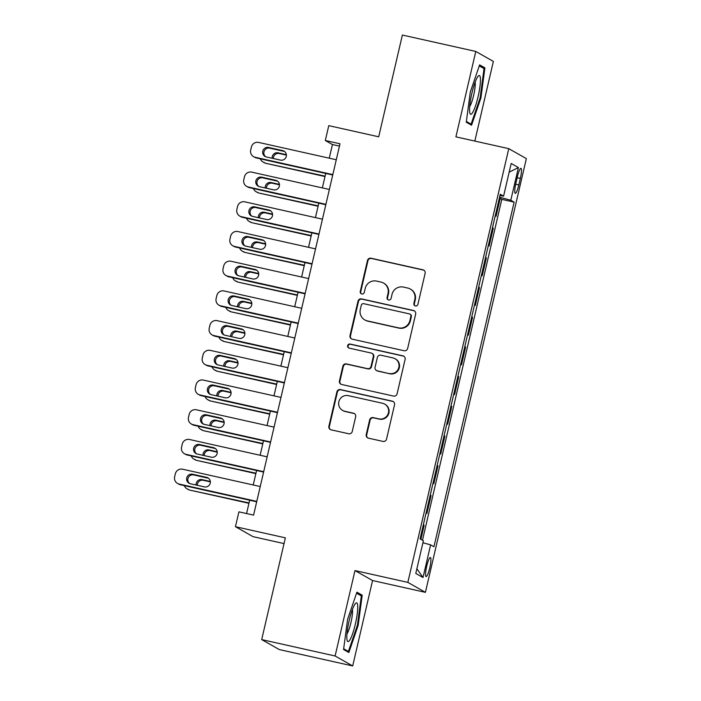 <?xml version="1.0" encoding="UTF-8"?>
<svg xmlns="http://www.w3.org/2000/svg" width="701" height="701" viewBox="0 0 701 701"><rect width="100%" height="100%" fill="white"/><g stroke="black" fill="none" stroke-linecap="round" stroke-linejoin="round"><path stroke-width="1.05" d="M415.421 305.943A2.094 2.068 -60.5 0 0 417.91 304.348L425.121 273.372A2.997 2.953 -60.5 0 0 422.913 269.806L371.031 258.222A2.997 2.953 -60.5 0 0 367.473 260.492L360.261 291.476A2.094 2.068 -60.5 0 0 361.804 293.973A2.094 2.068 -60.5 0 0 364.292 292.378L365.23 288.365A9.595 9.437 -60.5 0 1 376.621 281.101L380.95 282.065A9.595 9.437 -60.5 0 1 388.003 293.456L387.066 297.461A2.094 2.068 -60.5 0 0 388.608 299.958A2.094 2.068 -60.5 0 0 391.105 298.363L392.034 294.359A9.595 9.437 -60.5 0 1 403.434 287.086L407.754 288.05A9.595 9.437 -60.5 0 1 414.808 299.441L413.879 303.445A2.094 2.068 -60.5 0 0 415.421 305.943M429.766 567.906A9.77 1.674 102.6 0 0 430.37 557.505A9.77 1.674 102.6 0 0 426.725 566.18A9.77 1.674 102.6 0 0 426.112 576.581A9.77 1.674 102.6 0 0 429.766 567.906M366.22 434.602A2.997 2.953 -60.5 0 0 368.428 438.16L382.983 441.411A2.997 2.953 -60.5 0 0 386.54 439.141L394.549 404.731A2.997 2.953 -60.5 0 0 392.35 401.174L340.458 389.59A2.997 2.953 -60.5 0 0 336.901 391.859L328.892 426.269A2.997 2.953 -60.5 0 0 331.1 429.827L348.677 433.753A2.997 2.953 -60.5 0 0 352.244 431.483L355.67 416.753A2.997 2.953 -60.5 0 0 353.462 413.196L344.743 411.25A8.018 7.886 -60.5 0 1 339.196 400.613A8.018 7.886 -60.5 0 1 348.379 395.653L382.536 403.277A8.018 7.886 -60.5 0 1 388.082 413.914A8.018 7.886 -60.5 0 1 378.899 418.874L373.212 417.603A2.997 2.953 -60.5 0 0 369.646 419.881L366.22 434.602L366.693 434.874A2.997 2.953 -60.5 0 0 367.867 437.976M474.831 141.076L493.364 61.408L475.786 51.445L402.374 35.05L378.698 136.8L328.769 125.645L325.317 140.507L339.994 143.784L253.587 515.121L238.901 511.844L235.448 526.696L253.026 536.659L284.028 543.582M335.104 655.987L352.682 665.95L372.564 580.542L354.986 570.579L335.104 655.987L261.692 639.592L285.368 537.842L235.448 526.696M354.986 570.579L407.842 582.382L508.777 148.656L526.355 158.619L425.419 592.345L407.842 582.382M475.786 51.445L455.913 136.853L508.777 148.656M404.083 350.728A2.997 2.953 -60.5 0 0 407.649 348.458L415.658 314.048A2.997 2.953 -60.5 0 0 413.45 310.49L361.567 298.898A2.997 2.953 -60.5 0 0 358.001 301.176L350.001 335.577A2.997 2.953 -60.5 0 0 352.2 339.144L404.083 350.728M405.099 359.394L397.099 393.796A2.997 2.953 -60.5 0 1 393.533 396.074L341.65 384.481A2.997 2.953 -60.5 0 1 339.442 380.923L342.868 366.202A2.997 2.953 -60.5 0 1 346.434 363.924L367.473 368.63A2.997 2.953 -60.5 0 0 371.039 366.351L373.309 356.581A2.997 2.953 -60.5 0 0 371.109 353.024L349.194 348.134A2.094 2.068 -60.5 0 1 347.749 345.348A2.094 2.068 -60.5 0 1 350.149 344.051L402.9 355.828A2.997 2.953 -60.5 0 1 405.099 359.394M352.682 665.95L279.27 649.555L261.692 639.592M420.88 539.332L424.158 525.251L423.281 525.058M426.112 512.904L426.927 513.369L431.071 495.546L430.195 495.353M433.016 483.199L433.84 483.664L437.985 465.841L437.109 465.639M439.93 453.494L440.754 453.959L444.898 436.136L444.022 435.934M446.844 423.79L447.667 424.245L451.812 406.422L450.936 406.23M453.757 394.076L454.581 394.54L458.726 376.717L457.849 376.525M460.671 364.371L461.495 364.835L465.639 347.013L464.763 346.811M467.585 334.666L468.408 335.131L472.553 317.299L471.668 317.106M474.498 304.953L475.313 305.417L479.466 287.594L478.581 287.401M481.412 275.248L482.227 275.712L486.38 257.889L485.495 257.688M488.325 245.543L489.14 246.007L493.294 228.184L492.47 227.72M492.409 227.983L493.294 228.184M517.399 176.748L515.883 183.285A9.463 1.621 102.6 0 0 515.288 193.362A9.463 1.621 102.6 0 0 518.828 184.95L520.344 178.413A9.463 1.621 102.6 0 0 520.939 168.345A9.463 1.621 102.6 0 0 517.399 176.748M422.922 542.767L430.616 544.852L433.937 546.736L514.131 202.133L510.801 200.249L499.576 197.2M430.616 544.852L423.01 577.528L415.789 573.436L423.395 540.76L420.065 538.867L500.26 194.265L503.581 196.149L511.187 163.473L518.407 167.565L510.801 200.249M485.556 257.425L486.38 257.889M478.643 287.13L479.466 287.594M471.738 316.843L472.553 317.299M464.824 346.548L465.639 347.013M457.911 376.253L458.726 376.717M450.997 405.958L451.812 406.422M444.084 435.671L444.898 436.136M437.17 465.376L437.985 465.841M430.256 495.081L431.071 495.546M423.343 524.786L424.158 525.251M422.475 540.234L501.793 199.373L500.207 198.471L496.054 216.302L495.239 215.838M372.564 580.542L425.419 592.345M325.317 140.507L332.44 144.546L329.26 158.189M325.72 173.436L322.355 187.903M318.806 203.141L315.441 217.608M311.892 232.846L308.528 247.313M304.979 262.56L301.614 277.026M298.065 292.264L294.7 306.731M291.152 321.969L287.787 336.436M284.238 351.683L280.873 366.141M277.324 381.388L273.96 395.855M270.411 411.093L267.046 425.56M263.497 440.798L260.132 455.264M256.584 470.511L253.219 484.969M249.67 500.216L246.568 513.553M339.459 146.106L332.44 144.546M499.322 198.278L500.207 198.471M501.793 199.373L514.131 202.133M499.953 195.579L503.581 196.149M509.163 172.174L518.407 167.565M423.01 577.528L416.876 568.748M470.301 92.041L466.27 122.211L471.563 125.216L480.886 98.044L484.908 67.874L479.615 64.878L470.301 92.041M348.861 652.517L358.176 625.353L362.198 595.184L356.905 592.179L347.591 619.351L343.569 649.52L348.861 652.517M481.385 67.094L484.908 67.874M480.115 97.877L480.886 98.044M358.675 594.395L362.198 595.184M357.405 625.178L358.176 625.353M415.106 305.846A2.094 2.068 -60.5 0 1 414.352 303.717L415.281 299.713A9.595 9.437 -60.5 0 0 410.786 289.303L410.313 289.031M383.508 283.046L383.982 283.318A9.595 9.437 -60.5 0 1 388.477 293.719L387.539 297.732A2.094 2.068 -60.5 0 0 388.301 299.862M423.947 270.262A2.997 2.953 -60.5 0 0 423.395 270.078L371.504 258.494A2.997 2.953 -60.5 0 0 367.946 260.763L360.735 291.747A2.094 2.068 -60.5 0 0 361.488 293.868M414.484 310.937A2.997 2.953 -60.5 0 0 413.923 310.753L362.04 299.169A2.997 2.953 -60.5 0 0 358.483 301.439L350.474 335.849A2.997 2.953 -60.5 0 0 351.648 338.96M410.874 316.353A2.094 2.068 -60.5 0 0 409.331 313.864L363.784 303.691A2.094 2.068 -60.5 0 0 361.295 305.285L360.305 309.509A9.595 9.437 -60.5 0 0 367.359 320.9L398.492 327.849A9.595 9.437 -60.5 0 0 409.892 320.585L410.874 316.353L411.347 316.624A2.094 2.068 -60.5 0 0 410.365 314.346L409.892 314.074M364.8 319.919L365.274 320.182A9.595 9.437 -60.5 0 0 367.841 321.172L367.359 320.9M411.347 316.624L410.365 320.848A9.595 9.437 -60.5 0 1 398.965 328.121L367.841 321.172M371.907 353.33L372.38 353.602A2.997 2.953 -60.5 0 1 373.782 356.853L371.512 366.623A2.997 2.953 -60.5 0 1 367.946 368.892L346.907 364.196A2.997 2.953 -60.5 0 0 343.35 366.465L339.924 381.195A2.997 2.953 -60.5 0 0 341.089 384.297M403.934 356.283A2.997 2.953 -60.5 0 0 403.373 356.099L350.623 344.322A2.094 2.068 -60.5 0 0 348.888 348.038M389.309 373.502A8.018 7.886 -60.5 0 0 395.084 358.728A8.018 7.886 -60.5 0 0 392.937 357.904L380.906 355.214A2.997 2.953 -60.5 0 0 377.348 357.484L375.07 367.254A2.997 2.953 -60.5 0 0 377.278 370.811L389.782 373.773A8.018 7.886 -60.5 0 0 395.557 358.991L395.084 358.728M376.472 370.505L376.954 370.776A2.997 2.953 -60.5 0 0 377.751 371.083L377.278 370.811M389.782 373.773L377.751 371.083M384.674 404.1L385.147 404.372A8.018 7.886 -60.5 0 1 379.381 419.145L373.686 417.875A2.997 2.953 -60.5 0 0 370.128 420.144L366.693 434.874M342.605 410.427L343.078 410.698A8.018 7.886 -60.5 0 0 345.216 411.522L344.743 411.25M354.496 413.651A2.997 2.953 -60.5 0 0 353.944 413.467L345.216 411.522M393.375 401.629A2.997 2.953 -60.5 0 0 392.823 401.445L340.94 389.852A2.997 2.953 -60.5 0 0 337.374 392.131L329.365 426.541A2.997 2.953 -60.5 0 0 330.539 429.643M269.149 148.034L284.483 151.46M325.089 176.153L265.872 163.333A6.107 6.011 119.5 0 1 264.242 162.711L263.059 162.036A6.107 6.011 -60.5 0 0 264.68 162.658M324.992 176.538L265.872 163.333M286.402 155.105L279.278 153.519A4.889 4.811 -60.5 0 0 273.346 158.522M275.274 162.168A4.889 4.811 -60.5 0 0 275.879 162.352L289.977 165.497A4.889 4.811 -60.5 0 0 290.6 165.594M286.367 154.693L278.087 152.844A4.889 4.811 -60.5 0 0 272.198 158.26M260.386 158.847A6.107 6.011 -60.5 0 0 263.059 162.036M332.826 174.61L255.182 157.278A6.107 6.011 -60.5 0 1 250.695 150.023L251.387 147.052A6.107 6.011 -60.5 0 1 258.643 142.426L336.278 159.758M253.552 156.647L254.743 157.322A6.107 6.011 119.5 0 0 256.373 157.953L332.73 175.005M266.38 156.963A4.889 4.811 119.5 0 1 262.998 150.478A4.889 4.811 119.5 0 1 268.588 147.455L282.687 150.601A4.889 4.811 119.5 0 1 286.069 157.085A4.889 4.811 119.5 0 1 280.47 160.108L266.38 156.963M265.688 156.752A4.889 4.811 119.5 0 1 269.78 148.13L283.87 151.276A4.889 4.811 119.5 0 1 284.562 151.486M478.091 96.668A19.856 3.4 102.6 0 0 478.126 76.216A19.856 3.4 102.6 0 0 471.913 93.163A19.856 3.4 102.6 0 0 469.88 113.168A19.856 3.4 102.6 0 0 478.091 96.668M469.705 106.526A13.591 2.331 102.6 0 0 473.639 95.336A13.591 2.331 102.6 0 0 475.147 82.148M479.265 65.894L484.032 68.593L480.132 97.825L471.107 124.147L466.375 121.466M468.759 123.621L471.107 124.147M357.729 606.374A19.856 3.4 102.6 0 0 355.425 603.517A19.856 3.4 102.6 0 0 349.589 618.878A19.856 3.4 102.6 0 0 346.864 638.068A19.856 3.4 102.6 0 0 347.17 640.469A19.856 3.4 102.6 0 0 353.453 631.154A19.856 3.4 102.6 0 0 357.729 606.374M346.995 633.827A13.591 2.331 102.6 0 0 350.833 623.075A13.591 2.331 102.6 0 0 352.542 610.589A13.591 2.331 102.6 0 0 352.437 609.458M346.049 650.922L348.397 651.448L343.665 648.767M356.564 593.195L361.322 595.894L357.422 625.126L348.397 651.448M262.235 177.739L277.57 181.165M318.175 205.857L258.958 193.047A6.107 6.011 119.5 0 1 257.328 192.416L256.145 191.741A6.107 6.011 -60.5 0 0 257.775 192.372M318.079 206.243L258.958 193.047M279.489 184.819L272.365 183.224A4.889 4.811 -60.5 0 0 266.433 188.227M268.36 191.881A4.889 4.811 -60.5 0 0 268.965 192.056L283.064 195.202A4.889 4.811 -60.5 0 0 283.686 195.299M279.454 184.398L271.182 182.549A4.889 4.811 -60.5 0 0 265.285 187.973M253.473 188.551A6.107 6.011 -60.5 0 0 256.145 191.741M255.322 207.452L270.656 210.87M311.262 235.562L252.045 222.752A6.107 6.011 119.5 0 1 250.415 222.121L249.232 221.446A6.107 6.011 -60.5 0 0 250.862 222.077M311.165 235.957L252.045 222.752M272.575 214.524L265.451 212.929A4.889 4.811 -60.5 0 0 259.519 217.932M261.447 221.586A4.889 4.811 -60.5 0 0 262.051 221.761L276.15 224.916A4.889 4.811 -60.5 0 0 276.772 225.012M272.54 214.103L264.268 212.254A4.889 4.811 -60.5 0 0 258.371 217.678M246.559 218.265A6.107 6.011 -60.5 0 0 249.232 221.446M248.408 237.157L263.742 240.583M304.348 265.276L245.131 252.456A6.107 6.011 119.5 0 1 243.501 251.834L242.318 251.16A6.107 6.011 -60.5 0 0 243.948 251.782M304.252 265.661L245.131 252.456M265.661 244.228L258.538 242.642A4.889 4.811 -60.5 0 0 252.605 247.646M254.533 251.291A4.889 4.811 -60.5 0 0 255.138 251.475L269.237 254.621A4.889 4.811 -60.5 0 0 269.859 254.717M265.626 243.817L257.355 241.968A4.889 4.811 -60.5 0 0 251.457 247.383M239.646 247.97A6.107 6.011 -60.5 0 0 242.318 251.16M241.495 266.862L256.829 270.288M297.434 294.981L238.217 282.161A6.107 6.011 119.5 0 1 236.588 281.539L235.405 280.864A6.107 6.011 -60.5 0 0 237.034 281.495M297.347 295.366L238.217 282.161M258.748 273.933L251.624 272.347A4.889 4.811 -60.5 0 0 245.7 277.351M247.619 280.996A4.889 4.811 -60.5 0 0 248.224 281.18L262.323 284.326A4.889 4.811 -60.5 0 0 262.954 284.422M258.713 273.521L250.441 271.673A4.889 4.811 -60.5 0 0 244.544 277.088M232.732 277.675A6.107 6.011 -60.5 0 0 235.405 280.864M325.912 204.324L248.268 186.983A6.107 6.011 -60.5 0 1 243.782 179.728L244.474 176.757A6.107 6.011 -60.5 0 1 251.729 172.131L329.365 189.472M246.638 186.361L247.83 187.027A6.107 6.011 119.5 0 0 249.46 187.658L325.816 204.71M259.466 186.668A4.889 4.811 119.5 0 1 256.084 180.192A4.889 4.811 119.5 0 1 261.675 177.169L275.773 180.315A4.889 4.811 119.5 0 1 279.156 186.79A4.889 4.811 119.5 0 1 273.556 189.822L259.466 186.668M258.774 186.466A4.889 4.811 119.5 0 1 262.866 177.835L276.956 180.989A4.889 4.811 119.5 0 1 277.649 181.191M318.999 234.029L241.354 216.688A6.107 6.011 -60.5 0 1 236.868 209.441L237.56 206.471A6.107 6.011 -60.5 0 1 244.815 201.835L322.451 219.176M239.724 216.066L240.916 216.74A6.107 6.011 119.5 0 0 242.546 217.363L318.902 234.414M252.553 216.381A4.889 4.811 119.5 0 1 249.17 209.897A4.889 4.811 119.5 0 1 254.761 206.874L268.86 210.02A4.889 4.811 119.5 0 1 272.242 216.504A4.889 4.811 119.5 0 1 266.643 219.527L252.553 216.381M251.869 216.171A4.889 4.811 119.5 0 1 255.953 207.549L270.043 210.694A4.889 4.811 119.5 0 1 270.735 210.905M312.085 263.734L234.441 246.401A6.107 6.011 -60.5 0 1 229.954 239.146L230.647 236.176A6.107 6.011 -60.5 0 1 237.902 231.549L315.538 248.881M232.811 245.771L234.003 246.445A6.107 6.011 119.5 0 0 235.632 247.067L311.998 264.119M245.639 246.086A4.889 4.811 119.5 0 1 242.257 239.602A4.889 4.811 119.5 0 1 247.847 236.579L261.946 239.724A4.889 4.811 119.5 0 1 265.329 246.209A4.889 4.811 119.5 0 1 259.738 249.232L245.639 246.086M244.956 245.876A4.889 4.811 119.5 0 1 249.039 237.253L263.138 240.399A4.889 4.811 119.5 0 1 263.821 240.609M305.172 293.439L227.527 276.106A6.107 6.011 -60.5 0 1 223.041 268.851L223.733 265.881A6.107 6.011 -60.5 0 1 230.988 261.254L308.624 278.586M225.897 275.475L227.089 276.15A6.107 6.011 119.5 0 0 228.719 276.781L305.084 293.833M238.726 275.791A4.889 4.811 119.5 0 1 235.343 269.315A4.889 4.811 119.5 0 1 240.934 266.284L255.033 269.438A4.889 4.811 119.5 0 1 258.415 275.914A4.889 4.811 119.5 0 1 252.824 278.937L238.726 275.791M238.042 275.581A4.889 4.811 119.5 0 1 242.125 266.958L256.224 270.104A4.889 4.811 119.5 0 1 256.908 270.314M234.581 296.567L249.915 299.993M290.521 324.686L231.304 311.875A6.107 6.011 119.5 0 1 229.674 311.244L228.491 310.569A6.107 6.011 -60.5 0 0 230.121 311.2M290.433 325.071L231.304 311.875M251.834 303.647L244.71 302.052A4.889 4.811 -60.5 0 0 238.787 307.056M240.706 310.709A4.889 4.811 -60.5 0 0 241.31 310.885L255.409 314.03A4.889 4.811 -60.5 0 0 256.04 314.127M251.808 303.226L243.527 301.377A4.889 4.811 -60.5 0 0 237.63 306.801M225.818 307.38A6.107 6.011 -60.5 0 0 228.491 310.569M298.258 323.152L220.613 305.811A6.107 6.011 -60.5 0 1 216.127 298.556L216.819 295.585A6.107 6.011 -60.5 0 1 224.075 290.959L301.71 308.3M218.984 305.189L220.175 305.855A6.107 6.011 119.5 0 0 221.805 306.486L298.17 323.538M231.812 305.505A4.889 4.811 119.5 0 1 228.43 299.02A4.889 4.811 119.5 0 1 234.02 295.997L248.119 299.143A4.889 4.811 119.5 0 1 251.501 305.627A4.889 4.811 119.5 0 1 245.911 308.65L231.812 305.505M231.128 305.294A4.889 4.811 119.5 0 1 235.212 296.663L249.311 299.818A4.889 4.811 119.5 0 1 249.994 300.019M227.667 326.28L243.002 329.698M283.607 354.391L224.39 341.58A6.107 6.011 119.5 0 1 222.76 340.949L221.577 340.283A6.107 6.011 -60.5 0 0 223.207 340.905M283.519 354.785L224.39 341.58M244.921 333.352L237.797 331.757A4.889 4.811 -60.5 0 0 231.873 336.76M233.792 340.414A4.889 4.811 -60.5 0 0 234.397 340.59L248.496 343.744A4.889 4.811 -60.5 0 0 249.127 343.84M244.894 332.931L236.614 331.091A4.889 4.811 -60.5 0 0 230.717 336.506M218.905 337.093A6.107 6.011 -60.5 0 0 221.577 340.283M220.754 355.985L236.088 359.411M276.693 384.104L217.476 371.285A6.107 6.011 119.5 0 1 215.847 370.663L214.664 369.988A6.107 6.011 -60.5 0 0 216.294 370.61M276.606 384.49L217.476 371.285M238.007 363.057L230.883 361.471A4.889 4.811 -60.5 0 0 224.96 366.474M226.879 370.119A4.889 4.811 -60.5 0 0 227.483 370.303L241.582 373.449A4.889 4.811 -60.5 0 0 242.213 373.545M237.981 362.645L229.7 360.796A4.889 4.811 -60.5 0 0 223.803 366.211M211.991 366.798A6.107 6.011 -60.5 0 0 214.664 369.988M213.849 385.69L229.174 389.116M269.78 413.809L210.563 400.99A6.107 6.011 119.5 0 1 208.942 400.367L207.75 399.693A6.107 6.011 -60.5 0 0 209.38 400.324M269.692 414.195L210.563 400.99M231.102 392.762L223.969 391.176A4.889 4.811 -60.5 0 0 218.046 396.179M219.965 399.824A4.889 4.811 -60.5 0 0 220.57 400.008L234.669 403.154A4.889 4.811 -60.5 0 0 235.299 403.25M231.067 392.35L222.787 390.501A4.889 4.811 -60.5 0 0 216.889 395.925M205.078 396.503A6.107 6.011 -60.5 0 0 207.75 399.693M206.935 415.395L222.261 418.821M262.866 443.514L203.658 430.703A6.107 6.011 119.5 0 1 202.028 430.072L200.836 429.398A6.107 6.011 -60.5 0 0 202.466 430.028M262.779 443.899L203.658 430.703M224.189 422.475L217.065 420.88A4.889 4.811 -60.5 0 0 211.132 425.884M213.051 429.538A4.889 4.811 -60.5 0 0 213.665 429.713L227.755 432.859A4.889 4.811 -60.5 0 0 228.386 432.955M224.154 422.055L215.873 420.206A4.889 4.811 -60.5 0 0 209.976 425.63M198.164 426.208A6.107 6.011 -60.5 0 0 200.836 429.398M200.022 445.109L215.347 448.526M255.953 473.219L196.744 460.408A6.107 6.011 119.5 0 1 195.115 459.777L193.923 459.111A6.107 6.011 -60.5 0 0 195.553 459.733M255.865 473.613L196.744 460.408M217.275 452.18L210.151 450.585A4.889 4.811 -60.5 0 0 204.219 455.597M206.138 459.243A4.889 4.811 -60.5 0 0 206.751 459.418L220.841 462.572A4.889 4.811 -60.5 0 0 221.472 462.669M217.24 451.768L208.959 449.919A4.889 4.811 -60.5 0 0 203.062 455.335M191.25 455.922A6.107 6.011 -60.5 0 0 193.923 459.111M291.344 352.857L213.7 335.516A6.107 6.011 -60.5 0 1 209.213 328.27L209.906 325.299A6.107 6.011 -60.5 0 1 217.161 320.664L294.797 338.005M212.079 334.894L213.262 335.569A6.107 6.011 119.5 0 0 214.892 336.191L291.257 353.243M224.898 335.209A4.889 4.811 119.5 0 1 221.516 328.725A4.889 4.811 119.5 0 1 227.106 325.702L241.205 328.848A4.889 4.811 119.5 0 1 244.588 335.332A4.889 4.811 119.5 0 1 238.997 338.355L224.898 335.209M224.215 334.999A4.889 4.811 119.5 0 1 228.298 326.377L242.397 329.523A4.889 4.811 119.5 0 1 243.081 329.733M284.431 382.562L206.795 365.23A6.107 6.011 -60.5 0 1 202.3 357.974L202.992 355.004A6.107 6.011 -60.5 0 1 210.247 350.377L287.892 367.71M205.165 364.599L206.348 365.274A6.107 6.011 119.5 0 0 207.978 365.904L284.343 382.956M217.985 364.914A4.889 4.811 119.5 0 1 214.602 358.43A4.889 4.811 119.5 0 1 220.202 355.407L234.292 358.553A4.889 4.811 119.5 0 1 237.674 365.037A4.889 4.811 119.5 0 1 232.084 368.06L217.985 364.914M217.301 364.704A4.889 4.811 119.5 0 1 221.385 356.082L235.483 359.227A4.889 4.811 119.5 0 1 236.167 359.438M277.517 412.276L199.881 394.935A6.107 6.011 -60.5 0 1 195.386 387.679L196.078 384.709A6.107 6.011 -60.5 0 1 203.334 380.082L280.978 397.414M198.252 394.304L199.434 394.978A6.107 6.011 119.5 0 0 201.064 395.609L277.43 412.661M211.071 394.619A4.889 4.811 119.5 0 1 207.689 388.144A4.889 4.811 119.5 0 1 213.288 385.112L227.378 388.266A4.889 4.811 119.5 0 1 230.76 394.742A4.889 4.811 119.5 0 1 225.17 397.774L211.071 394.619M210.388 394.418A4.889 4.811 119.5 0 1 214.471 385.787L228.57 388.932A4.889 4.811 119.5 0 1 229.253 389.143M270.604 441.98L192.968 424.64A6.107 6.011 -60.5 0 1 188.473 417.393L189.165 414.422A6.107 6.011 -60.5 0 1 196.42 409.787L274.065 427.128M191.338 424.017L192.521 424.692A6.107 6.011 119.5 0 0 194.151 425.314L270.516 442.366M204.157 424.333A4.889 4.811 119.5 0 1 200.775 417.849A4.889 4.811 119.5 0 1 206.374 414.826L220.464 417.971A4.889 4.811 119.5 0 1 223.847 424.455A4.889 4.811 119.5 0 1 218.256 427.479L204.157 424.333M203.474 424.123A4.889 4.811 119.5 0 1 207.557 415.5L221.656 418.646A4.889 4.811 119.5 0 1 222.34 418.856M263.69 471.685L186.054 454.353A6.107 6.011 -60.5 0 1 181.559 447.098L182.251 444.127A6.107 6.011 -60.5 0 1 189.507 439.492L267.151 456.833M184.424 453.722L185.607 454.397A6.107 6.011 119.5 0 0 187.237 455.019L263.602 472.071M197.244 454.038A4.889 4.811 119.5 0 1 193.862 447.553A4.889 4.811 119.5 0 1 199.461 444.53L213.551 447.676A4.889 4.811 119.5 0 1 216.933 454.16A4.889 4.811 119.5 0 1 211.343 457.183L197.244 454.038M196.56 453.827A4.889 4.811 119.5 0 1 200.644 445.205L214.743 448.351A4.889 4.811 119.5 0 1 215.426 448.561M193.108 474.814L208.434 478.24M249.039 502.932L189.831 490.113A6.107 6.011 119.5 0 1 188.201 489.491L187.009 488.816A6.107 6.011 -60.5 0 0 188.639 489.438M248.951 503.318L189.831 490.113M210.361 481.885L203.237 480.299A4.889 4.811 -60.5 0 0 197.305 485.302M199.224 488.947A4.889 4.811 -60.5 0 0 199.838 489.132L213.928 492.277A4.889 4.811 -60.5 0 0 214.559 492.374M210.326 481.473L202.046 479.624A4.889 4.811 -60.5 0 0 196.149 485.039M184.337 485.627A6.107 6.011 -60.5 0 0 187.009 488.816M256.776 501.39L179.141 484.058A6.107 6.011 -60.5 0 1 174.645 476.803L175.338 473.832A6.107 6.011 -60.5 0 1 182.593 469.206L260.237 486.538M177.511 483.427L178.694 484.102A6.107 6.011 119.5 0 0 180.323 484.733L256.689 501.785M190.33 483.743A4.889 4.811 119.5 0 1 186.948 477.258A4.889 4.811 119.5 0 1 192.547 474.235L206.637 477.381A4.889 4.811 119.5 0 1 210.02 483.865A4.889 4.811 119.5 0 1 204.429 486.888L190.33 483.743M189.647 483.532A4.889 4.811 119.5 0 1 193.73 474.91L207.829 478.056A4.889 4.811 119.5 0 1 208.512 478.266M517.18 177.712L520.344 178.413M515.664 184.249L518.828 184.95M415.281 299.713L414.808 299.441M387.539 297.732L387.066 297.461M388.477 293.719L388.003 293.456M360.735 291.747L360.261 291.476M367.946 260.763L367.473 260.492M371.504 258.494L371.031 258.222M423.395 270.078L422.913 269.806M414.352 303.717L413.879 303.445M350.474 335.849L350.001 335.577M358.483 301.439L358.001 301.176M362.04 299.169L361.567 298.898M413.923 310.753L413.45 310.49M398.965 328.121L398.492 327.849M410.365 320.848L409.892 320.585M339.924 381.195L339.442 380.923M343.35 366.465L342.868 366.202M346.907 364.196L346.434 363.924M367.946 368.892L367.473 368.63M371.512 366.623L371.039 366.351M373.782 356.853L373.309 356.581M350.623 344.322L350.149 344.051M403.373 356.099L402.9 355.828M370.128 420.144L369.646 419.881M373.686 417.875L373.212 417.603M379.381 419.145L378.899 418.874M353.944 413.467L353.462 413.196M329.365 426.541L328.892 426.269M337.374 392.131L336.901 391.859M340.94 389.852L340.458 389.59M392.823 401.445L392.35 401.174M279.278 153.519L278.087 152.844M256.373 157.953L255.182 157.278M268.588 147.455L269.78 148.13M282.687 150.601L283.87 151.276M272.365 183.224L271.182 182.549M265.451 212.929L264.268 212.254M258.538 242.642L257.355 241.968M251.624 272.347L250.441 271.673M249.46 187.658L248.268 186.983M261.675 177.169L262.866 177.835M275.773 180.315L276.956 180.989M242.546 217.363L241.354 216.688M254.761 206.874L255.953 207.549M268.86 210.02L270.043 210.694M235.632 247.067L234.441 246.401M247.847 236.579L249.039 237.253M261.946 239.724L263.138 240.399M228.719 276.781L227.527 276.106M240.934 266.284L242.125 266.958M255.033 269.438L256.224 270.104M244.71 302.052L243.527 301.377M221.805 306.486L220.613 305.811M234.02 295.997L235.212 296.663M248.119 299.143L249.311 299.818M237.797 331.757L236.614 331.091M230.883 361.471L229.7 360.796M223.969 391.176L222.787 390.501M217.065 420.88L215.873 420.206M210.151 450.585L208.959 449.919M214.892 336.191L213.7 335.516M227.106 325.702L228.298 326.377M241.205 328.848L242.397 329.523M207.978 365.904L206.795 365.23M220.202 355.407L221.385 356.082M234.292 358.553L235.483 359.227M201.064 395.609L199.881 394.935M213.288 385.112L214.471 385.787M227.378 388.266L228.57 388.932M194.151 425.314L192.968 424.64M206.374 414.826L207.557 415.5M220.464 417.971L221.656 418.646M187.237 455.019L186.054 454.353M199.461 444.53L200.644 445.205M213.551 447.676L214.743 448.351M203.237 480.299L202.046 479.624M180.323 484.733L179.141 484.058M192.547 474.235L193.73 474.91M206.637 477.381L207.829 478.056"/></g></svg>
